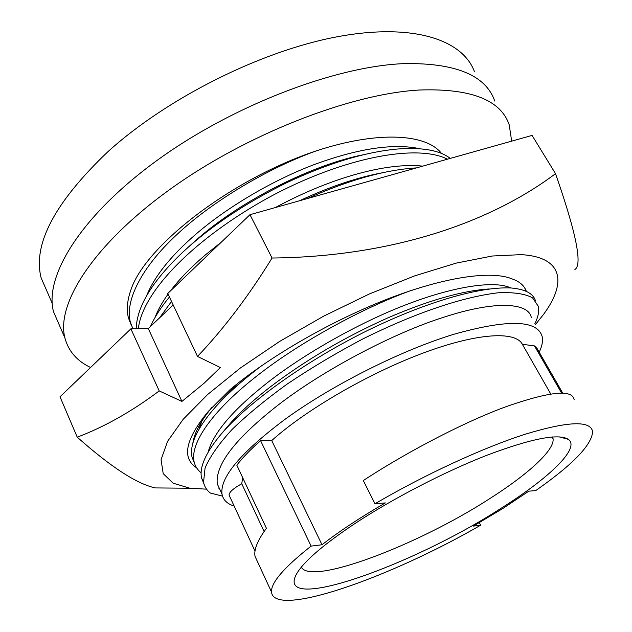 <?xml version="1.0" encoding="UTF-8"?>
<svg xmlns="http://www.w3.org/2000/svg" width="632" height="632" viewBox="0 0 632 632"><rect width="100%" height="100%" fill="white"/><g stroke="black" fill="none" stroke-linecap="round" stroke-linejoin="round"><path stroke-width="0.95" d="M526.337 291.384C524.457 285.719 519.67 281.548 511.991 278.878C491.467 270.338 445.165 276.784 388.119 298.786C331.31 320.851 270.267 356.053 230.23 389.462L208.307 411.408C185.381 439.272 181.471 458.058 196.568 467.759M524.718 287.939L526.006 291.226M211.87 407.411C200.502 421.402 194.166 433.339 192.855 443.222M219.391 488.433L218.933 488.481M206.538 489.168L189.845 488.228L173.136 483.18L163.198 473.644L161.073 459.614L167.583 441.326L183.154 419.324L207.667 394.487L240.358 368.014L279.723 341.383L323.623 316.166L369.475 293.904L414.529 275.915L456.162 263.125L492.202 256.015L521.052 254.641C563.049 256.971 567.086 282.559 543.457 314.499L535.344 324.714M272.06 258.022L249.972 214.69L532.073 135.406L555.512 173.674C488.473 223.989 388.964 256.821 272.06 258.022C248.858 295.713 224.005 328.522 197.508 356.432L220.386 367.548L204.183 383.15L181.929 401.415L159.217 390.916C131.811 411.495 104.478 426.908 77.23 437.162C110.734 466.929 136.741 483.851 155.267 487.928L189.845 488.228M77.23 437.162L60.008 396.785L130.887 328.838L159.217 390.916M249.972 214.69L167.764 293.485L197.508 356.432M574.891 269.485C582.641 264.879 576.179 232.939 555.512 173.674M130.887 328.838L148.283 328.553L173.184 304.956M148.283 328.553L181.929 401.415M146.671 295.594C154.603 276.247 170.822 255.944 195.32 234.693C227.496 206.68 275.054 178.919 316.924 163.57C359.932 148.141 394.329 143.211 420.114 148.773M188.407 247.049L197.413 238.967C242.214 199.594 314.175 164.13 363.605 154.714M170.348 291.012C179.227 279.32 190.864 267.32 205.266 255.012L221.398 242.08M275.339 207.557C332.187 176.936 387.558 162.361 422.761 166.129M299.584 200.747C330.133 186.535 358.091 177.142 383.474 172.56M208.086 452.243C213.379 432.746 233.248 409.497 267.684 382.486C306.449 352.111 364.119 320.234 409.773 303.328C455.301 286.122 495.212 280.308 510.79 287.963M203.946 483.899L201.482 477.737C199.388 467.032 205.748 452.741 220.544 434.871L227.978 426.063C238.375 413.786 252.373 400.822 269.975 387.171C304.908 360.524 344.132 337.464 387.629 317.975C428.607 300.318 462.498 290.641 489.279 288.958M220.473 490.788L217.282 483.867C215.101 464.71 235.531 438.324 278.562 404.717C324.793 369.041 394.897 332.574 443.806 317.217C495.772 300.176 529.087 302.649 531.354 317.825M539.199 352.182C542.114 346.154 543.093 340.909 542.138 336.461C537.24 319.768 507.654 319.089 453.381 334.415C400.712 350.578 332.685 384.777 285.53 418.945C240.934 452.315 219.762 477.373 222.014 494.137C223.104 499.873 227.157 503.862 234.172 506.09M562.693 393.033L536.307 347.142L534.482 345.909L522.356 344.282C515.459 330.749 476.876 332.906 422.5 353.288C368.211 373.591 305.659 410.01 271.728 440.567L260.574 440.623L311.126 546.103L322.004 544.76C338.934 531.544 360.05 517.6 385.338 502.914L374.981 503.767C424.736 474.585 483.314 447.622 525.484 434.137C568.326 421.196 590.699 420.359 592.611 431.648C591.884 444.881 572.924 464.536 535.715 490.606L528.826 491.167L502.661 508.618L473.336 526.093L480.644 525.192L479.317 522.68M354.244 524.007C321.396 546.048 301.906 563.191 295.776 575.444C277.646 613.569 412.704 565.332 500.125 508.886C548.608 478.55 580.674 448.151 568.358 439.343C558.585 433.244 531.615 438.474 487.446 455.048C444.786 471.646 392.551 498.688 354.244 524.007M301.314 567.173C311.228 585.856 418.281 544.895 489.35 498.885C527.688 474.593 554.651 450.221 553.071 438.79L552.534 436.949M474.506 71.858C462.806 39.405 412.325 22.547 336.358 36.933C260.597 51.263 167.282 97.992 108.183 151.451C54.96 202.058 32.603 244.181 41.104 277.827L47.195 291.794M494.761 101.057C485.747 75.248 455.53 62.766 404.132 63.619C334.976 66.257 231.517 105.955 156.183 161.042C80.667 216.144 44.027 276.421 53.523 311.75L59.384 325.219M511.659 141.141L509.226 124.875C500.781 99.903 470.895 88.275 419.569 90.005C350.476 93.781 246.298 134.324 170.016 189.347C93.544 244.394 55.948 303.716 64.883 337.851C68.374 351.092 76.93 360.967 90.566 367.492M441.547 153.481C426.252 133.636 377.786 130.69 316.419 150.827C231.999 178.738 145.7 245.461 130.966 289.677C127.158 300.54 126.337 310.02 128.501 318.117L131.361 325.314M574.172 399.708C572.489 389.375 550.859 391.327 509.289 405.547C470.793 419.032 411.543 448.933 363.297 480.549L374.981 503.767M260.574 440.623C250.564 449.463 242.641 457.639 236.826 465.168L266.459 528.352L266.056 528.818C257.477 540.518 253.803 549.698 255.028 556.342L257.848 562.448M311.126 546.103C284.037 567.425 270.836 582.736 271.523 592.042C273.98 618.531 389.991 577.751 480.644 525.192M522.356 344.282L550.741 393.965M271.728 440.567L322.004 544.76M242.688 477.666L241.748 483.741L264.105 531.512M241.748 483.741C233.405 488.394 229.171 492.154 229.053 495.03L229.361 495.693M534.806 323.797C538.235 316.932 539.396 311.094 538.29 306.283L532.531 297.83C525.129 293.762 513.674 292.079 498.166 292.79C463.232 296.858 415.627 312.658 362.555 339.092C335.797 353.241 310.541 368.322 286.794 384.335C264.966 400.175 246.733 415.216 232.086 429.46C219.059 443.625 210.053 456.462 205.076 467.988L203.551 482.263C204.484 486.735 206.767 490.329 210.385 493.047L222.496 496.104M220.544 434.871C246.085 404.322 302.096 363.274 364.514 332.005C424.712 302.135 480.115 286.233 511.367 288.002C525.066 289.266 533.053 293.406 535.344 300.413M201.087 472.728C197.397 469.837 195.043 466.068 194.024 461.423C190.114 443.072 212.668 411.092 253.377 378.742C295.089 345.033 360.082 308.898 410.816 290.594M194.49 463.256L191.978 456.952C189.553 444.968 196.718 429.081 213.482 409.299C225.427 395.474 241.653 380.82 262.177 365.32M213.482 409.299L220.75 400.917L238.477 382.779M198.851 429.46L201.971 420.983M159.414 318.007L171.525 301.448M358.399 184.212L377.81 178.761M150.471 326.483C154.643 317.106 160.963 307.286 169.431 297.008M307.207 198.598C348.129 180.294 384.066 170.087 415.027 167.994L416.401 167.915M154.99 317.58C157.803 310.146 162.163 302.317 168.057 294.109M138.329 328.719C142.35 292.197 192.879 239.338 269.098 197.295C343.152 157.313 416.796 143.614 447.496 159.177M136.196 328.751C136.773 307.286 151.396 282.63 180.049 254.775C208.481 227.773 244.221 203.662 287.26 182.435C328.545 163.119 365.312 151.972 397.56 149.01C422.255 147.185 439.825 150.313 450.268 158.395M132.91 328.806L130.39 322.241C124.559 300.824 141.86 267.297 175.736 235.649C210.164 202.817 266.917 168.491 316.419 150.827M534.482 345.909L561.556 393.009M53.523 311.75L64.883 337.851M41.104 277.827L52.195 303.257M552.052 436.988L553.071 438.79M559.107 436.838L568.358 439.343M255.028 556.35L271.523 592.042M229.053 495.03L255.02 551.136M217.282 483.867L222.014 494.137M203.551 482.263L201.482 477.737M194.024 461.423L191.978 456.952M130.39 322.241L128.501 318.117"/></g></svg>
